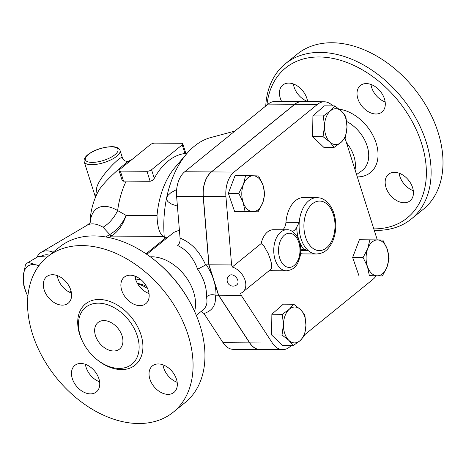 <?xml version="1.0" encoding="UTF-8"?>
<svg xmlns="http://www.w3.org/2000/svg" width="466" height="466" viewBox="0 0 466 466"><rect width="100%" height="100%" fill="white"/><g stroke="black" fill="none" stroke-linecap="round" stroke-linejoin="round"><path stroke-width="0.7" d="M95.489 335.701A17.085 11.813 50.9 0 1 98.017 322.519A17.085 11.813 50.9 0 1 117.956 328.338A17.085 11.813 50.9 0 1 119.552 349.051A17.085 11.813 50.9 0 1 95.489 335.701M137.307 335.963A36.651 25.345 50.9 0 1 131.878 364.243A36.651 25.345 50.9 0 1 89.105 351.76A36.651 25.345 50.9 0 1 85.686 307.327A36.651 25.345 50.9 0 1 137.307 335.963M188.101 335.025A99.951 69.125 50.9 0 1 173.3 412.154A99.951 69.125 50.9 0 1 56.642 378.095A99.951 69.125 50.9 0 1 47.334 256.929A99.951 69.125 50.9 0 1 188.101 335.025M149.883 379.074A17.085 11.813 50.9 0 1 152.411 365.892A17.085 11.813 50.9 0 1 176.474 379.242A17.085 11.813 50.9 0 1 173.946 392.424A17.085 11.813 50.9 0 1 149.883 379.074M80.781 363.457A17.085 11.813 50.9 0 1 97.231 374.868A17.085 11.813 50.9 0 1 96.375 391.941A17.085 11.813 50.9 0 1 90.433 393.887A17.085 11.813 50.9 0 1 73.989 382.481A17.085 11.813 50.9 0 1 74.845 365.402A17.085 11.813 50.9 0 1 80.781 363.457M70.75 290.003A17.085 11.813 50.9 0 1 68.222 303.191A17.085 11.813 50.9 0 1 44.159 289.84A17.085 11.813 50.9 0 1 46.687 276.658A17.085 11.813 50.9 0 1 70.75 290.003M139.852 305.62A17.085 11.813 50.9 0 1 123.403 294.215A17.085 11.813 50.9 0 1 124.259 277.142A17.085 11.813 50.9 0 1 130.2 275.196A17.085 11.813 50.9 0 1 146.644 286.602A17.085 11.813 50.9 0 1 145.794 303.675A17.085 11.813 50.9 0 1 139.852 305.62M134.831 276.064A17.085 11.813 -129.1 0 0 149.021 293.551M57.26 275.581A17.085 11.813 -129.1 0 0 57.959 278.639A17.085 11.813 -129.1 0 0 71.455 293.067M85.412 364.33A17.085 11.813 -129.1 0 0 99.608 381.817M162.984 364.814A17.085 11.813 -129.1 0 0 177.173 382.301M259.987 349.506A23.923 15.023 -89.6 0 1 259.923 349.506A23.923 15.023 -89.6 0 1 249.625 342.877L218.507 295.228L208.855 264.805L203.193 196.501A23.923 15.023 -89.6 0 1 211.331 171.931L294.704 104.273A23.923 15.023 -89.6 0 1 301.607 101.652A23.923 15.023 -89.6 0 1 301.677 101.652M232.249 267.006L231.596 264.944L225.928 196.646A23.923 15.023 -89.6 0 1 234.066 172.07L317.439 104.413A23.923 15.023 -89.6 0 1 324.348 101.792L301.741 101.652A23.923 15.023 90.4 0 0 294.838 104.273L211.465 171.931A23.923 15.023 90.4 0 0 203.327 196.501L208.989 264.805L218.641 295.228L249.759 342.877A23.923 15.023 90.4 0 0 260.057 349.506L282.658 349.651A23.923 15.023 -89.6 0 1 272.365 343.017L241.248 295.374L240.596 293.312A15.378 10.636 50.9 0 0 242.786 292.077A15.378 10.636 50.9 0 0 244.469 278.604A15.378 10.636 50.9 0 0 232.249 267.006L261.17 243.537L264.146 246.287L268.113 253.37L270.309 259.143L271.661 264.263L271.666 268.212L270.962 269.214L242.786 292.077M218.641 295.228L241.248 295.374M47.334 256.929L59.217 247.283A99.951 69.125 50.9 0 1 155.405 260.785A99.951 69.125 50.9 0 1 191.771 305.603A99.951 69.125 50.9 0 1 199.984 325.385A99.951 69.125 50.9 0 1 185.183 402.507L173.3 412.154M191.771 305.603L191.31 304.706A96.538 66.76 -129.1 0 0 156.186 261.426L155.405 260.785M137.726 283.922A30.424 21.04 50.9 0 1 147.588 288.53M135.839 280.031A27.488 19.013 50.9 0 1 140.767 279.507M137.476 283.503A27.488 19.013 50.9 0 1 146.528 286.386M285.378 63.755L297.261 54.108A99.951 69.125 50.9 0 1 438.034 132.21A99.951 69.125 50.9 0 1 423.227 209.339L411.344 218.979A99.951 69.125 -129.1 0 0 426.151 141.85A99.951 69.125 -129.1 0 0 285.378 63.755A99.951 69.125 -129.1 0 0 265.736 106.032M370.959 84.445A17.085 11.813 -129.1 0 0 371.658 87.509A17.085 11.813 -129.1 0 0 385.149 101.938M399.112 173.195A17.085 11.813 -129.1 0 0 413.301 190.687M293.388 83.962A17.085 11.813 -129.1 0 0 307.583 101.448M266.942 105.054A96.538 66.76 50.9 0 1 336.656 59.246A96.538 66.76 50.9 0 1 421.573 143.394A96.538 66.76 50.9 0 1 373.79 228.876M374.245 230.309A99.951 69.125 -129.1 0 0 411.344 218.979M281.656 101.53A17.085 11.813 50.9 0 1 282.821 85.033A17.085 11.813 50.9 0 1 297.605 86.123A17.085 11.813 50.9 0 1 307.612 101.693M394.481 172.327A17.085 11.813 50.9 0 1 410.93 183.732A17.085 11.813 50.9 0 1 410.068 200.805A17.085 11.813 50.9 0 1 390.129 194.986A17.085 11.813 50.9 0 1 388.539 174.272A17.085 11.813 50.9 0 1 394.481 172.327M357.859 98.705A17.085 11.813 50.9 0 1 360.387 85.523A17.085 11.813 50.9 0 1 380.326 91.342A17.085 11.813 50.9 0 1 381.922 112.056A17.085 11.813 50.9 0 1 357.859 98.705M346.436 142.648A30.424 21.04 50.9 0 1 353.915 156.221A30.424 21.04 50.9 0 1 355.04 169.758M301.607 101.652L275.016 101.489A23.923 15.023 90.4 0 0 268.107 104.11L184.734 171.768A23.923 15.023 90.4 0 0 176.602 196.337L180.068 238.178C180.255 241.429 179.462 243.887 177.709 245.553C186.621 249.729 193.268 257.628 197.648 269.243A39.295 27.179 50.9 0 1 204.533 283.095A39.295 27.179 50.9 0 1 206.426 296.918C207.772 302.539 206.624 306.884 202.984 309.948L196.314 315.36M208.855 264.805L205.628 264.956L197.648 269.243M345.003 138.122L377.297 239.926M120.059 150.454C119.057 147.955 116.284 146.685 111.741 146.65C103.266 147.064 95.74 149.405 89.169 153.687C85.15 156.564 83.501 159.273 84.23 161.819A18.797 6.71 -17.6 0 0 89.39 164.568A18.797 6.71 -17.6 0 0 109.97 160.298A18.797 6.71 -17.6 0 0 120.059 150.454L122.43 157.916C121.766 154.223 99.38 176.428 96.724 187.681L95.577 197.095M27.878 296.568L25.945 292.135A35.451 17.918 59.5 0 1 23.749 285.209L23.3 275.849A32.463 16.409 -120.5 0 0 27.884 296.522M38.882 265.789A32.463 16.409 -120.5 0 0 35.766 264.839L39.185 265.381M28.409 262.335L35.766 264.839A32.463 16.409 -120.5 0 0 23.3 275.849L25.42 264.973A35.451 17.918 59.5 0 1 28.205 262.451A35.451 17.918 59.5 0 1 28.409 262.335L38.538 256.358A35.451 17.918 -120.5 0 0 38.34 256.475L28.205 262.451M47.118 257.104L38.538 256.358M71.077 291.139L69.352 292.159M377.099 275.808L369.352 275.627L367.476 266.581A17.941 11.266 90.4 0 0 377.099 275.808A17.941 11.266 90.4 0 0 386.984 267.1L382.353 275.977L377.099 275.808M363.101 257.517L367.732 248.64A17.941 11.266 90.4 0 0 367.476 266.581L363.101 257.517L352.651 257.453L359.408 239.687L377.611 239.932A17.941 11.266 90.4 0 0 367.732 248.64L369.864 239.751M387.24 249.164L389.116 258.211L386.984 267.1A17.941 11.266 90.4 0 0 387.24 249.164A17.941 11.266 90.4 0 0 377.611 239.932L382.871 240.101L387.24 249.164M283.421 324.656L282.32 314.294L289.275 309.273A17.941 11.266 90.4 0 0 283.421 324.656A17.941 11.266 90.4 0 0 288.833 340.343L282.029 335.007L283.421 324.656M293.737 304.24L300.541 309.575A17.941 11.266 90.4 0 0 289.275 309.273L293.737 304.24L283.281 304.176L271.87 314.23L282.32 314.294M304.851 314.894L305.946 325.262A17.941 11.266 90.4 0 0 300.541 309.575L304.851 314.894M300.092 340.646L293.143 345.661L288.833 340.343A17.941 11.266 90.4 0 0 300.092 340.646A17.941 11.266 90.4 0 0 305.946 325.262L304.554 335.607L300.092 340.646M253.312 175.781L258.566 175.944L262.935 185.008A17.941 11.266 90.4 0 0 253.312 175.781A17.941 11.266 90.4 0 0 243.427 184.489L245.559 175.6L253.312 175.781M264.81 194.06L262.678 202.949A17.941 11.266 90.4 0 0 262.935 185.008L264.81 194.06M258.053 211.82L252.793 211.657A17.941 11.266 90.4 0 0 262.678 202.949L258.053 211.82L234.59 211.407L228.346 193.297L238.802 193.361L243.427 184.489A17.941 11.266 90.4 0 0 243.17 202.425L238.802 193.361M245.046 211.477L243.17 202.425A17.941 11.266 90.4 0 0 252.793 211.657L234.59 211.407M369.352 275.627L382.353 275.977M282.029 335.007L271.573 334.943L282.687 345.597L293.143 345.661M271.573 334.943L271.87 314.23M228.346 193.297L235.103 175.531L245.559 175.6M358.896 275.563L352.651 257.453M237.753 280.165A5.982 4.136 50.9 0 1 236.868 284.778A5.982 5.982 0 0 1 228.457 283.905A5.982 5.982 0 0 1 229.33 275.493A5.982 4.136 50.9 0 1 237.753 280.165M346.989 126.933L345.591 137.278L341.135 142.316A17.941 11.266 90.4 0 0 346.989 126.933A17.941 11.266 90.4 0 0 341.578 111.246L345.888 116.57L346.989 126.933M334.18 147.338L329.87 142.014A17.941 11.266 90.4 0 0 341.135 142.316L334.18 147.338L323.724 147.268L312.61 136.614L323.066 136.678L324.458 126.333A17.941 11.266 90.4 0 0 329.87 142.014L323.066 136.678M330.312 110.943L334.774 105.91L341.578 111.246A17.941 11.266 90.4 0 0 330.312 110.943A17.941 11.266 90.4 0 0 324.458 126.333L323.363 115.964L330.312 110.943M312.61 136.614L312.907 115.9L324.319 105.846L334.774 105.91M312.907 115.9L323.363 115.964M293.51 232.278A22.211 13.951 90.4 0 0 292.531 231.247L292.135 231.334M261.17 243.537A20.504 12.873 -89.6 0 1 273.443 229.715L286.741 229.796A20.504 12.873 90.4 0 0 273.74 250.219A20.504 12.873 90.4 0 0 286.485 270.804L273.187 270.723A20.504 12.873 -89.6 0 1 269.948 270.041M299.551 241.802A29.9 18.774 90.4 0 0 303.704 249.205A10.252 6.437 90.4 0 0 300.762 250.353M292.531 231.247A10.252 6.437 90.4 0 0 296.708 227.163A29.9 18.774 90.4 0 0 298.741 239.53M303.704 249.205L308.154 250.492A28.193 17.702 90.4 0 0 316.624 253.993C325.437 253.16 328.111 248.92 331.413 243.817C334.262 238.557 335.712 232.557 335.776 225.812C335.648 215.123 332.479 206.921 326.27 201.219C321.359 197.59 320.369 198.073 316.979 197.613A28.193 17.702 90.4 0 0 299.242 222.381L296.708 227.163M282.909 229.773A10.252 6.437 90.4 0 0 285.943 222.299A28.193 17.702 -89.6 0 1 303.681 197.532L316.979 197.613M316.624 253.993L303.325 253.912A28.193 17.702 -89.6 0 1 300.576 253.551M201.085 311.492L203.968 313.519L223.033 342.708A23.923 15.023 90.4 0 0 233.326 349.343L259.923 349.506M324.348 101.792A23.923 15.023 -89.6 0 1 332.683 105.899M376.103 275.936A23.923 15.023 -89.6 0 1 372.94 279.373L304.764 334.693M291.262 345.65L289.567 347.03A23.923 15.023 -89.6 0 1 282.658 349.651M208.989 264.805L231.596 264.944M184.629 153.256C186.103 153.256 186.208 153.331 184.944 153.483A71.764 45.062 90.4 0 0 154.281 178.367L152.312 180.482L150.221 181.251L126.199 181.105A64.838 44.841 -129.1 0 0 123.56 181.163L122.115 180.313M177.418 206.17L171.127 203.887L167.941 201.667L166.787 199.937L166.618 197.852A88.849 55.792 -89.6 0 1 186.697 153.757L175.076 167.387A71.764 45.062 -89.6 0 0 157.019 215.589L126.07 215.397C122.389 223.925 116.954 230.309 109.766 234.544A5.126 2.674 -122.9 0 0 111.991 235.773C118.515 231.101 123.21 224.309 126.07 215.397L117.648 210.568A47.014 23.766 -120.5 0 0 90.159 222.381M151.543 169.746A3.419 1.217 162.4 0 1 146.971 171.284L120.374 171.115A3.419 1.217 162.4 0 1 119.034 170.597A3.419 1.217 162.4 0 1 119.634 169.542L150.297 144.658A3.419 1.217 162.4 0 1 154.875 143.12L181.466 143.289A3.419 1.217 162.4 0 1 182.806 143.808A3.419 1.217 162.4 0 1 182.212 144.862L151.543 169.746L154.281 178.367M97.26 193.378L97.813 192.301C101.78 183.196 124.573 163.554 128.966 161.009L128.983 160.997M97.266 193.367L97.312 193.274A71.764 71.764 0 0 0 90.031 222.567M203.968 313.519C212.717 310.659 216.463 304.56 215.205 295.211L215.187 295.089C211.692 294.238 208.774 294.844 206.426 296.918M215.187 295.089L215.956 295.211A46.134 31.904 -129.1 0 0 213.684 280.014A46.134 31.904 -129.1 0 0 206.304 264.787M218.507 295.228L215.956 295.211M150.302 256.83A39.295 27.179 50.9 0 1 193.588 291.972A39.295 27.179 50.9 0 1 194.596 311.416M146.79 254.331L172.426 233.53L174.342 232.167L179.404 230.152M157.019 215.589C157.327 226.651 159.401 233.588 163.24 236.413L164.3 237.549A88.849 55.792 -89.6 0 1 166.618 197.852L167.754 195.563L170.742 192.825L176.655 189.493M186.697 153.757A88.849 55.792 -89.6 0 1 210.626 137.598L234.893 131.062M90.497 221.769C90.387 222.468 89.227 223.639 87.02 225.282A37.589 19.001 59.5 0 1 103.068 227.245L109.766 234.544L109.347 234.8A5.126 2.592 -120.5 0 0 111.502 236.087L111.991 235.773M103.068 227.245A27.337 17.411 120.5 0 0 117.648 210.568A71.764 45.062 -89.6 0 1 126.199 181.105M164.3 237.549L167.183 237.782M53.171 252.193A37.589 19.001 -120.5 0 0 41.276 252.263A37.589 19.001 -120.5 0 0 36.919 257.314M40.95 256.457A34.169 17.271 59.5 0 1 49.536 255.141M96.916 359.542A39.383 27.238 -129.1 0 0 132.49 366.917A39.383 27.238 -129.1 0 0 140.965 334.734A39.383 27.238 -129.1 0 0 95.681 299.69A39.383 27.238 -129.1 0 0 83.094 342.504M249.759 342.877L272.365 343.017M357.305 176.905A38.171 26.399 -129.1 0 0 376.149 143.109A38.171 26.399 -129.1 0 0 339.242 109.195M346.704 121.492A31.338 21.675 50.9 0 1 367.161 146.056A31.338 21.675 50.9 0 1 361.843 170.76L356.566 174.564M203.193 196.501L176.602 196.337M205.628 264.956L205.553 264.781C199.57 251.308 191.072 242.436 180.068 238.178M111.246 146.842A17.085 6.099 162.4 0 1 108.386 158.58A17.085 6.099 162.4 0 1 85.36 158.434A17.085 6.099 162.4 0 1 111.246 146.842M285.943 222.299L299.242 222.381A28.193 17.702 90.4 0 0 308.154 250.492L300.756 250.446M279.687 258.094A17.085 10.73 -89.6 0 1 288.425 233.291A17.085 10.73 -89.6 0 1 299.492 255.409A17.085 10.73 -89.6 0 1 290.12 267.344A17.085 10.73 -89.6 0 1 279.687 258.094M305.562 237.095A24.774 15.559 -89.6 0 1 304.03 222.812A24.774 15.559 -89.6 0 1 326.27 203.485A24.774 15.559 -89.6 0 1 330.534 243.118A24.774 15.559 -89.6 0 1 305.562 237.095M294.838 104.273L317.439 104.413M203.327 196.501L225.928 196.646M211.465 171.931L234.066 172.07M146.971 171.284L150.134 181.251M123.56 181.163L120.374 171.115M182.212 144.862L184.944 153.483M249.625 342.877L223.033 342.708M109.009 237.561L111.502 236.087L163.24 236.413M165.791 237.794L146.039 253.824M109.347 234.8L105.718 236.938M211.331 171.931L184.734 171.768M294.704 104.273L268.107 104.11M136.707 276.862L135.146 277.748M95.489 197.304L84.23 161.819M286.485 270.804C296.306 269.459 297.978 263.337 300.186 256.061C301.409 249.392 300.64 243.264 297.879 237.689C294.087 231.94 290.376 229.307 286.741 229.796M187.151 153.232L185.794 153.221M122.127 180.342L119.034 170.597M185.823 153.314L182.806 143.808M122.43 157.916C123.618 160.787 125.797 161.813 128.966 161.003A71.764 71.764 0 0 1 131.925 159.57M87.02 225.282L41.276 252.263"/></g></svg>
